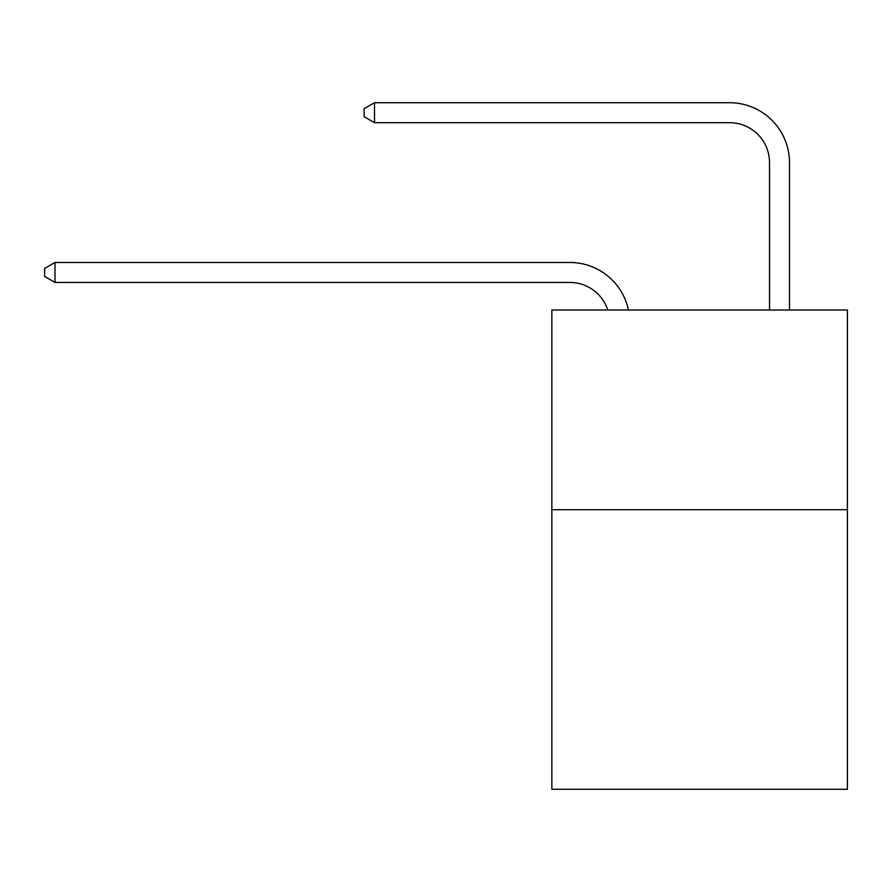 <?xml version="1.0" encoding="UTF-8"?>
<svg xmlns="http://www.w3.org/2000/svg" width="892" height="892" viewBox="0 0 892 892"><rect width="100%" height="100%" fill="white"/><g stroke="black" fill="none" stroke-linecap="round" stroke-linejoin="round"><path stroke-width="1.34" d="M847.4 509.7L847.4 789.286L551.847 789.286L551.847 310.003L847.4 310.003L847.4 509.7L551.847 509.7M569.81 282.441A39.939 39.939 0 0 1 607.787 310.003A39.939 39.939 0 0 0 569.81 282.441A39.939 39.939 0 0 1 607.787 310.003A39.939 39.939 0 0 0 569.81 282.441A39.939 39.939 0 0 1 607.787 310.003A39.939 39.939 0 0 0 569.81 282.441A39.939 39.939 0 0 1 607.787 310.003A39.939 39.939 0 0 0 569.81 282.441A39.939 39.939 0 0 1 607.787 310.003A39.939 39.939 0 0 0 569.81 282.441A39.939 39.939 0 0 1 607.787 310.003A39.939 39.939 0 0 0 569.81 282.441L54.981 282.441L44.6 276.453L44.6 268.47L54.981 262.471L569.81 262.471A59.909 59.909 0 0 1 628.436 310.003M769.517 310.003L769.517 162.623A39.939 39.939 0 0 0 729.578 122.683L374.506 122.683L364.126 116.696L364.126 108.701L374.506 102.714L729.578 102.714A59.909 59.909 0 0 1 789.487 162.623L789.487 310.003M54.981 282.441L54.981 262.471L569.81 262.471M769.517 162.623A39.939 39.939 0 0 0 729.578 122.683A39.939 39.939 0 0 1 769.517 162.623A39.939 39.939 0 0 0 729.578 122.683A39.939 39.939 0 0 1 769.517 162.623A39.939 39.939 0 0 0 729.578 122.683A39.939 39.939 0 0 1 769.517 162.623A39.939 39.939 0 0 0 729.578 122.683A39.939 39.939 0 0 1 769.517 162.623A39.939 39.939 0 0 0 729.578 122.683A39.939 39.939 0 0 1 769.517 162.623A39.939 39.939 0 0 0 729.578 122.683M374.506 122.683L374.506 102.714L729.578 102.714"/></g></svg>
